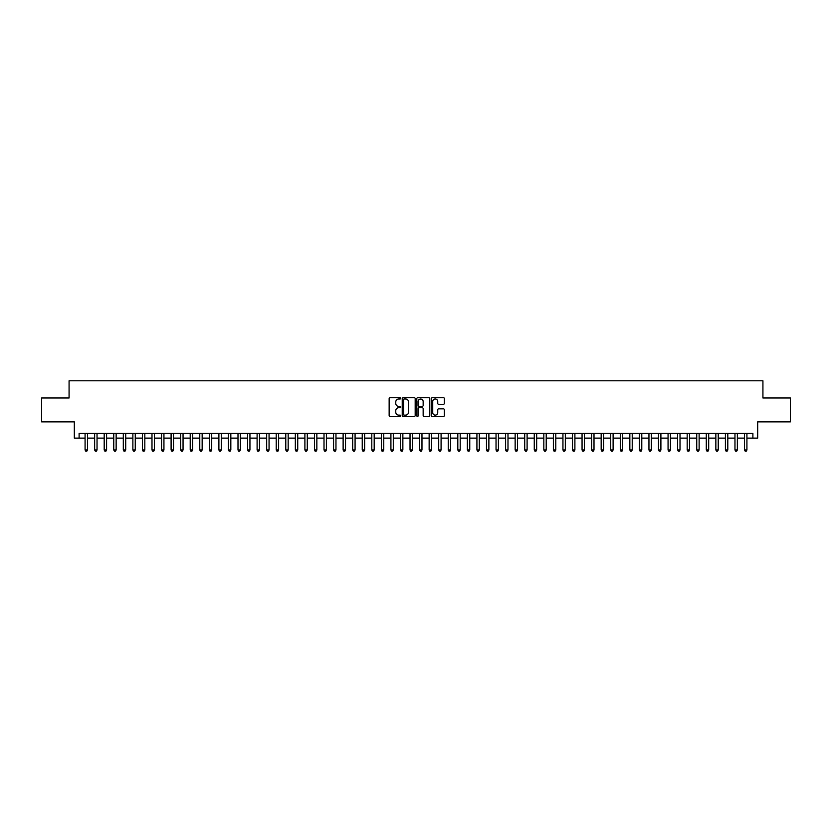 <?xml version="1.0" encoding="UTF-8"?>
<svg xmlns="http://www.w3.org/2000/svg" width="832" height="832" viewBox="0 0 832 832"><rect width="100%" height="100%" fill="white"/><g stroke="black" fill="none" stroke-linecap="round" stroke-linejoin="round"><path stroke-width="1.25" d="M400.712 398.341A0.655 0.655 0 0 0 400.057 397.686L390.083 397.686A0.936 0.936 0 0 0 389.147 398.622L389.147 415.511A0.936 0.936 0 0 0 390.083 416.447L400.057 416.447A0.655 0.655 0 0 0 400.712 415.792A0.655 0.655 0 0 0 400.057 415.137L398.767 415.137A3.006 3.006 0 0 1 395.762 412.131L395.762 410.727A3.006 3.006 0 0 1 398.767 407.722L400.057 407.722A0.655 0.655 0 0 0 400.712 407.066A0.655 0.655 0 0 0 400.057 406.411L398.767 406.411A3.006 3.006 0 0 1 395.762 403.406L395.762 402.002A3.006 3.006 0 0 1 398.767 398.996L400.057 398.996A0.655 0.655 0 0 0 400.712 398.341M443.414 404.3A0.936 0.936 0 0 0 444.35 403.354L444.35 398.622A0.936 0.936 0 0 0 443.414 397.686L432.349 397.686A0.936 0.936 0 0 0 431.413 398.622L431.413 415.511A0.936 0.936 0 0 0 432.349 416.447L443.414 416.447A0.936 0.936 0 0 0 444.35 415.511L444.35 409.781A0.936 0.936 0 0 0 443.414 408.845L438.682 408.845A0.936 0.936 0 0 0 437.736 409.781L437.736 412.62A2.506 2.506 0 0 1 435.23 415.137A2.506 2.506 0 0 1 432.723 412.62L432.723 401.502A2.506 2.506 0 0 1 435.23 398.996A2.506 2.506 0 0 1 437.736 401.502L437.736 403.354A0.936 0.936 0 0 0 438.682 404.3L443.414 404.3M79.113 438.121L79.113 433.347L752.887 433.347L752.887 438.121L757.671 438.121L757.671 421.876L790.4 421.876L790.4 397.987L762.923 397.987L762.923 380.786L69.077 380.786L69.077 397.987L41.6 397.987L41.6 421.876L74.329 421.876L74.329 438.121L85.082 438.121M415.178 398.622A0.936 0.936 0 0 0 414.242 397.686L403.166 397.686A0.936 0.936 0 0 0 402.23 398.622L402.23 415.511A0.936 0.936 0 0 0 403.166 416.447L414.242 416.447A0.936 0.936 0 0 0 415.178 415.511L415.178 398.622M417.758 397.686L428.834 397.686A0.936 0.936 0 0 1 429.77 398.622L429.77 415.511A0.936 0.936 0 0 1 428.834 416.447L424.091 416.447A0.936 0.936 0 0 1 423.155 415.511L423.155 408.658A0.936 0.936 0 0 0 422.219 407.722L419.068 407.722A0.936 0.936 0 0 0 418.132 408.658L418.132 415.792A0.655 0.655 0 0 1 417.477 416.447A0.655 0.655 0 0 1 416.822 415.792L416.822 398.622A0.936 0.936 0 0 1 417.758 397.686M87.474 438.121L94.64 438.121M97.032 438.121L104.198 438.121M106.59 438.121L113.755 438.121M116.147 438.121L123.313 438.121M125.705 438.121L132.87 438.121M135.262 438.121L142.428 438.121M144.82 438.121L151.986 438.121M154.378 438.121L161.543 438.121M163.935 438.121L171.101 438.121M173.493 438.121L180.658 438.121M183.05 438.121L190.216 438.121M192.598 438.121L199.774 438.121M202.155 438.121L209.331 438.121M211.713 438.121L218.889 438.121M221.27 438.121L228.446 438.121M230.828 438.121L237.994 438.121M240.386 438.121L247.551 438.121M249.943 438.121L257.109 438.121M259.501 438.121L266.666 438.121M269.058 438.121L276.224 438.121M278.616 438.121L285.782 438.121M288.174 438.121L295.339 438.121M297.731 438.121L304.897 438.121M307.289 438.121L314.454 438.121M316.846 438.121L324.012 438.121M326.404 438.121L333.57 438.121M335.962 438.121L343.127 438.121M345.519 438.121L352.685 438.121M355.077 438.121L362.242 438.121M364.634 438.121L371.8 438.121M374.192 438.121L381.358 438.121M383.75 438.121L390.915 438.121M393.297 438.121L400.473 438.121M402.854 438.121L410.03 438.121M412.412 438.121L419.588 438.121M421.97 438.121L429.146 438.121M431.527 438.121L438.703 438.121M441.085 438.121L448.25 438.121M450.642 438.121L457.808 438.121M460.2 438.121L467.366 438.121M469.758 438.121L476.923 438.121M479.315 438.121L486.481 438.121M488.873 438.121L496.038 438.121M498.43 438.121L505.596 438.121M507.988 438.121L515.154 438.121M517.546 438.121L524.711 438.121M527.103 438.121L534.269 438.121M536.661 438.121L543.826 438.121M546.218 438.121L553.384 438.121M555.776 438.121L562.942 438.121M565.334 438.121L572.499 438.121M574.891 438.121L582.057 438.121M584.449 438.121L591.614 438.121M594.006 438.121L601.172 438.121M603.554 438.121L610.73 438.121M613.111 438.121L620.287 438.121M622.669 438.121L629.845 438.121M632.226 438.121L639.402 438.121M641.784 438.121L648.95 438.121M651.342 438.121L658.507 438.121M660.899 438.121L668.065 438.121M670.457 438.121L677.622 438.121M680.014 438.121L687.18 438.121M689.572 438.121L696.738 438.121M699.13 438.121L706.295 438.121M708.687 438.121L715.853 438.121M718.245 438.121L725.41 438.121M727.802 438.121L734.968 438.121M737.36 438.121L744.526 438.121M746.918 438.121L752.887 438.121M404.206 398.996A0.655 0.655 0 0 0 403.551 399.651L403.551 414.471A0.655 0.655 0 0 0 404.206 415.137L405.569 415.137A3.006 3.006 0 0 0 408.564 412.131L408.564 402.002A3.006 3.006 0 0 0 405.569 398.996L404.206 398.996M423.155 401.554A2.506 2.506 0 0 0 420.638 399.048A2.506 2.506 0 0 0 418.132 401.554L418.132 405.465A0.936 0.936 0 0 0 419.068 406.411L422.219 406.411A0.936 0.936 0 0 0 423.155 405.465L423.155 401.554M87.474 433.347L87.474 449.977L85.082 449.977L85.082 433.347M87.474 449.977L86.757 451.214L85.8 451.214L85.082 449.977M97.032 433.347L97.032 449.977L94.64 449.977L94.64 433.347M97.032 449.977L96.314 451.214L95.358 451.214L94.64 449.977M106.59 433.347L106.59 449.977L104.198 449.977L104.198 433.347M106.59 449.977L105.872 451.214L104.915 451.214L104.198 449.977M116.147 433.347L116.147 449.977L113.755 449.977L113.755 433.347M116.147 449.977L115.43 451.214L114.473 451.214L113.755 449.977M125.705 433.347L125.705 449.977L123.313 449.977L123.313 433.347M125.705 449.977L124.987 451.214L124.03 451.214L123.313 449.977M135.262 433.347L135.262 449.977L132.87 449.977L132.87 433.347M135.262 449.977L134.545 451.214L133.588 451.214L132.87 449.977M144.82 433.347L144.82 449.977L142.428 449.977L142.428 433.347M144.82 449.977L144.102 451.214L143.146 451.214L142.428 449.977M154.378 433.347L154.378 449.977L151.986 449.977L151.986 433.347M154.378 449.977L153.66 451.214L152.703 451.214L151.986 449.977M163.935 433.347L163.935 449.977L161.543 449.977L161.543 433.347M163.935 449.977L163.218 451.214L162.261 451.214L161.543 449.977M173.493 433.347L173.493 449.977L171.101 449.977L171.101 433.347M173.493 449.977L172.775 451.214L171.818 451.214L171.101 449.977M183.05 433.347L183.05 449.977L180.658 449.977L180.658 433.347M183.05 449.977L182.333 451.214L181.376 451.214L180.658 449.977M192.598 433.347L192.598 449.977L190.216 449.977L190.216 433.347M192.598 449.977L191.89 451.214L190.934 451.214L190.216 449.977M202.155 433.347L202.155 449.977L199.774 449.977L199.774 433.347M202.155 449.977L201.438 451.214L200.491 451.214L199.774 449.977M211.713 433.347L211.713 449.977L209.331 449.977L209.331 433.347M211.713 449.977L210.995 451.214L210.049 451.214L209.331 449.977M221.27 433.347L221.27 449.977L218.889 449.977L218.889 433.347M221.27 449.977L220.553 451.214L219.606 451.214L218.889 449.977M230.828 433.347L230.828 449.977L228.446 449.977L228.446 433.347M230.828 449.977L230.11 451.214L229.154 451.214L228.446 449.977M240.386 433.347L240.386 449.977L237.994 449.977L237.994 433.347M240.386 449.977L239.668 451.214L238.711 451.214L237.994 449.977M249.943 433.347L249.943 449.977L247.551 449.977L247.551 433.347M249.943 449.977L249.226 451.214L248.269 451.214L247.551 449.977M259.501 433.347L259.501 449.977L257.109 449.977L257.109 433.347M259.501 449.977L258.783 451.214L257.826 451.214L257.109 449.977M269.058 433.347L269.058 449.977L266.666 449.977L266.666 433.347M269.058 449.977L268.341 451.214L267.384 451.214L266.666 449.977M278.616 433.347L278.616 449.977L276.224 449.977L276.224 433.347M278.616 449.977L277.898 451.214L276.942 451.214L276.224 449.977M288.174 433.347L288.174 449.977L285.782 449.977L285.782 433.347M288.174 449.977L287.456 451.214L286.499 451.214L285.782 449.977M297.731 433.347L297.731 449.977L295.339 449.977L295.339 433.347M297.731 449.977L297.014 451.214L296.057 451.214L295.339 449.977M307.289 433.347L307.289 449.977L304.897 449.977L304.897 433.347M307.289 449.977L306.571 451.214L305.614 451.214L304.897 449.977M316.846 433.347L316.846 449.977L314.454 449.977L314.454 433.347M316.846 449.977L316.129 451.214L315.172 451.214L314.454 449.977M326.404 433.347L326.404 449.977L324.012 449.977L324.012 433.347M326.404 449.977L325.686 451.214L324.73 451.214L324.012 449.977M335.962 433.347L335.962 449.977L333.57 449.977L333.57 433.347M335.962 449.977L335.244 451.214L334.287 451.214L333.57 449.977M345.519 433.347L345.519 449.977L343.127 449.977L343.127 433.347M345.519 449.977L344.802 451.214L343.845 451.214L343.127 449.977M355.077 433.347L355.077 449.977L352.685 449.977L352.685 433.347M355.077 449.977L354.359 451.214L353.402 451.214L352.685 449.977M364.634 433.347L364.634 449.977L362.242 449.977L362.242 433.347M364.634 449.977L363.917 451.214L362.96 451.214L362.242 449.977M374.192 433.347L374.192 449.977L371.8 449.977L371.8 433.347M374.192 449.977L373.474 451.214L372.518 451.214L371.8 449.977M383.75 433.347L383.75 449.977L381.358 449.977L381.358 433.347M383.75 449.977L383.032 451.214L382.075 451.214L381.358 449.977M393.297 433.347L393.297 449.977L390.915 449.977L390.915 433.347M393.297 449.977L392.59 451.214L391.633 451.214L390.915 449.977M402.854 433.347L402.854 449.977L400.473 449.977L400.473 433.347M402.854 449.977L402.147 451.214L401.19 451.214L400.473 449.977M412.412 433.347L412.412 449.977L410.03 449.977L410.03 433.347M412.412 449.977L411.694 451.214L410.748 451.214L410.03 449.977M421.97 433.347L421.97 449.977L419.588 449.977L419.588 433.347M421.97 449.977L421.252 451.214L420.306 451.214L419.588 449.977M431.527 433.347L431.527 449.977L429.146 449.977L429.146 433.347M431.527 449.977L430.81 451.214L429.853 451.214L429.146 449.977M441.085 433.347L441.085 449.977L438.703 449.977L438.703 433.347M441.085 449.977L440.367 451.214L439.41 451.214L438.703 449.977M450.642 433.347L450.642 449.977L448.25 449.977L448.25 433.347M450.642 449.977L449.925 451.214L448.968 451.214L448.25 449.977M460.2 433.347L460.2 449.977L457.808 449.977L457.808 433.347M460.2 449.977L459.482 451.214L458.526 451.214L457.808 449.977M469.758 433.347L469.758 449.977L467.366 449.977L467.366 433.347M469.758 449.977L469.04 451.214L468.083 451.214L467.366 449.977M479.315 433.347L479.315 449.977L476.923 449.977L476.923 433.347M479.315 449.977L478.598 451.214L477.641 451.214L476.923 449.977M488.873 433.347L488.873 449.977L486.481 449.977L486.481 433.347M488.873 449.977L488.155 451.214L487.198 451.214L486.481 449.977M498.43 433.347L498.43 449.977L496.038 449.977L496.038 433.347M498.43 449.977L497.713 451.214L496.756 451.214L496.038 449.977M507.988 433.347L507.988 449.977L505.596 449.977L505.596 433.347M507.988 449.977L507.27 451.214L506.314 451.214L505.596 449.977M517.546 433.347L517.546 449.977L515.154 449.977L515.154 433.347M517.546 449.977L516.828 451.214L515.871 451.214L515.154 449.977M527.103 433.347L527.103 449.977L524.711 449.977L524.711 433.347M527.103 449.977L526.386 451.214L525.429 451.214L524.711 449.977M536.661 433.347L536.661 449.977L534.269 449.977L534.269 433.347M536.661 449.977L535.943 451.214L534.986 451.214L534.269 449.977M546.218 433.347L546.218 449.977L543.826 449.977L543.826 433.347M546.218 449.977L545.501 451.214L544.544 451.214L543.826 449.977M555.776 433.347L555.776 449.977L553.384 449.977L553.384 433.347M555.776 449.977L555.058 451.214L554.102 451.214L553.384 449.977M565.334 433.347L565.334 449.977L562.942 449.977L562.942 433.347M565.334 449.977L564.616 451.214L563.659 451.214L562.942 449.977M574.891 433.347L574.891 449.977L572.499 449.977L572.499 433.347M574.891 449.977L574.174 451.214L573.217 451.214L572.499 449.977M584.449 433.347L584.449 449.977L582.057 449.977L582.057 433.347M584.449 449.977L583.731 451.214L582.774 451.214L582.057 449.977M594.006 433.347L594.006 449.977L591.614 449.977L591.614 433.347M594.006 449.977L593.289 451.214L592.332 451.214L591.614 449.977M603.554 433.347L603.554 449.977L601.172 449.977L601.172 433.347M603.554 449.977L602.846 451.214L601.89 451.214L601.172 449.977M613.111 433.347L613.111 449.977L610.73 449.977L610.73 433.347M613.111 449.977L612.394 451.214L611.447 451.214L610.73 449.977M622.669 433.347L622.669 449.977L620.287 449.977L620.287 433.347M622.669 449.977L621.951 451.214L621.005 451.214L620.287 449.977M632.226 433.347L632.226 449.977L629.845 449.977L629.845 433.347M632.226 449.977L631.509 451.214L630.562 451.214L629.845 449.977M641.784 433.347L641.784 449.977L639.402 449.977L639.402 433.347M641.784 449.977L641.066 451.214L640.11 451.214L639.402 449.977M651.342 433.347L651.342 449.977L648.95 449.977L648.95 433.347M651.342 449.977L650.624 451.214L649.667 451.214L648.95 449.977M660.899 433.347L660.899 449.977L658.507 449.977L658.507 433.347M660.899 449.977L660.182 451.214L659.225 451.214L658.507 449.977M670.457 433.347L670.457 449.977L668.065 449.977L668.065 433.347M670.457 449.977L669.739 451.214L668.782 451.214L668.065 449.977M680.014 433.347L680.014 449.977L677.622 449.977L677.622 433.347M680.014 449.977L679.297 451.214L678.34 451.214L677.622 449.977M689.572 433.347L689.572 449.977L687.18 449.977L687.18 433.347M689.572 449.977L688.854 451.214L687.898 451.214L687.18 449.977M699.13 433.347L699.13 449.977L696.738 449.977L696.738 433.347M699.13 449.977L698.412 451.214L697.455 451.214L696.738 449.977M708.687 433.347L708.687 449.977L706.295 449.977L706.295 433.347M708.687 449.977L707.97 451.214L707.013 451.214L706.295 449.977M718.245 433.347L718.245 449.977L715.853 449.977L715.853 433.347M718.245 449.977L717.527 451.214L716.57 451.214L715.853 449.977M727.802 433.347L727.802 449.977L725.41 449.977L725.41 433.347M727.802 449.977L727.085 451.214L726.128 451.214L725.41 449.977M737.36 433.347L737.36 449.977L734.968 449.977L734.968 433.347M737.36 449.977L736.642 451.214L735.686 451.214L734.968 449.977M746.918 433.347L746.918 449.977L744.526 449.977L744.526 433.347M746.918 449.977L746.2 451.214L745.243 451.214L744.526 449.977"/></g></svg>
